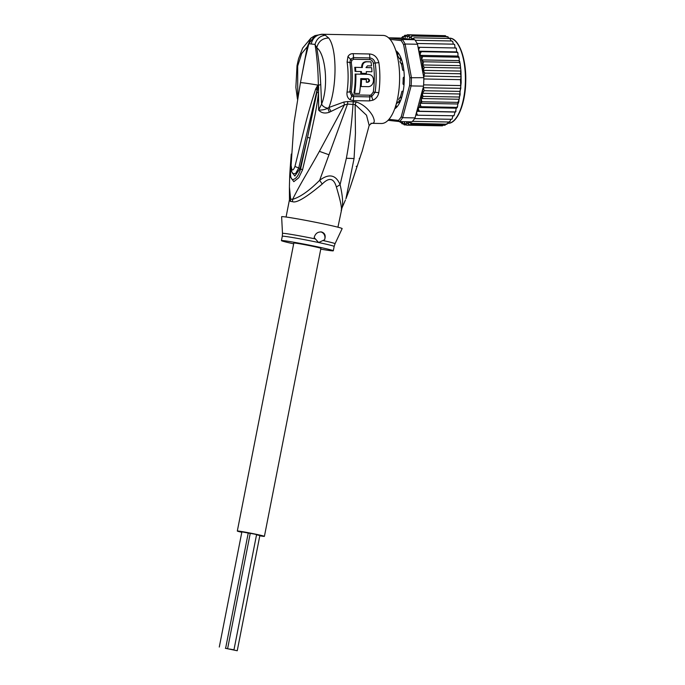 <?xml version="1.0" encoding="UTF-8"?>
<svg xmlns="http://www.w3.org/2000/svg" width="685" height="685" viewBox="0 0 685 685"><rect width="100%" height="100%" fill="white"/><g stroke="black" fill="none" stroke-linecap="round" stroke-linejoin="round"><path stroke-width="1.03" d="M225.356 648.284L237.241 650.75L225.356 648.284M219.286 647.042L241.891 531.843L250.213 533.452M256.541 534.788L259.846 535.55L237.241 650.75M229.535 649.038L233.97 649.8L229.535 649.038M227.634 648.558L250.239 533.358L254.674 534.129L256.575 534.608L233.97 649.8M237.318 531.038L293.822 243.038A13.803 0.488 11.1 0 1 312.797 246.309A13.803 0.488 11.1 0 1 320.914 248.355L264.41 536.355A13.803 0.488 -168.9 0 0 256.293 534.309A13.803 0.488 -168.9 0 0 237.318 531.038A13.803 0.488 -168.9 0 0 241.796 532.288M259.795 535.816A13.803 0.488 -168.9 0 0 264.41 536.355M400.271 62.224A25.842 10.181 91.1 0 1 400.511 62.934L400.023 61.539A25.842 10.181 91.1 0 1 400.271 62.224M399.338 98.083A25.842 10.181 91.1 0 1 398.764 99.359L400.639 96.422M401.701 64.758L400.023 61.539L400.776 59.818L401.598 59.835M400.374 100.978L399.398 100.96L400.562 100.541M398.764 99.359L399.398 100.96M400.776 59.818L401.752 60.297M404.004 85.06L403.379 84.478A1.173 0.462 91.1 0 1 403.02 83.168A26.432 10.412 -88.9 0 0 403.14 80.847A26.432 10.412 -88.9 0 0 403.174 78.51A1.173 0.462 91.1 0 1 403.619 77.294L404.278 76.866M390.065 39.362L401.119 40.603L402.335 39.456A45.227 17.819 91.1 0 1 405.083 44.02L411.402 77.448A45.227 17.819 91.1 0 1 411.334 81.686A45.227 17.819 91.1 0 1 411.12 85.916L423.527 86.147L423.287 87.697L424.195 90.72L422.431 93.271L460.166 93.982L459.815 91.396L460.817 88.408L460.508 79.657L423.809 78.963A45.227 17.819 -88.9 0 0 423.809 77.679L417.499 44.251L405.083 44.02L403.628 44.765L409.861 77.739L423.809 77.679M422.431 93.271C422.559 95.378 422.885 96.405 423.399 96.362L421.395 98.546L459.173 99.257L461.159 82.816L460.996 71.694L460.209 64.039L459.284 62.429L423.664 61.761L422.576 65.221A44.054 17.356 91.1 0 1 423.304 74.999M460.166 93.982C459.918 96.088 459.532 97.107 459.019 97.03L423.399 96.362M459.498 98.238L459.019 97.03M394.706 108.838A29.952 11.808 -88.9 0 0 397.026 106.826A29.952 11.808 -88.9 0 0 404.253 80.993A29.952 11.808 -88.9 0 0 398.053 52.711A29.952 11.808 -88.9 0 0 395.827 50.63M395.887 50.81A29.66 11.688 91.1 0 1 398.165 52.848M397.146 106.697A29.66 11.688 91.1 0 1 394.765 108.658M423.527 86.147A45.227 17.819 -88.9 0 0 423.613 84.871A45.227 17.819 -88.9 0 0 423.75 81.926A45.227 17.819 -88.9 0 0 423.809 78.963M388.078 120.303L399.595 121.596L412.01 121.827A45.227 17.819 -88.9 0 0 412.481 121.331A45.227 17.819 -88.9 0 0 414.596 118.599A45.227 17.819 -88.9 0 0 415.033 117.914L402.626 117.683L411.12 85.916L409.596 85.479L401.222 116.81L402.626 117.683A45.227 17.819 91.1 0 1 399.595 121.596L398.456 120.389L388.977 119.327M409.861 77.739A44.054 17.356 91.1 0 1 409.596 85.479M401.222 116.81A44.054 17.356 91.1 0 1 398.456 120.389M401.119 40.603A44.054 17.356 91.1 0 1 403.628 44.765M388.686 37.932L402.335 39.456L414.75 39.696L399.937 38.035L388.566 37.821M417.499 44.251A45.227 17.819 -88.9 0 0 417.105 43.48A45.227 17.819 -88.9 0 0 415.187 40.295A45.227 17.819 -88.9 0 0 414.75 39.696M415.033 117.914L422.85 88.699A44.054 17.356 91.1 0 1 421.429 98.452M423.399 87.286L422.85 88.699M421.395 98.546L421.386 98.666C421.429 100.772 421.737 101.791 422.328 101.722L420.033 103.272L420.992 106.706L418.466 107.494L418.407 109.403L419.425 111.235L416.805 111.338L416.668 113.522L417.636 115.226L415.812 115.02M399.458 121.399L399.912 122.084L399.458 121.399M445.036 125.252L409.039 124.644L406.753 122.35L406.119 123.925L406.71 125.158L405.16 123.976L404.552 122.469L403.85 123.831L404.39 124.901L402.9 123.565L402.378 121.853L401.615 122.983L402.104 123.865L400.519 121.613M400.699 122.401A44.054 17.356 91.1 0 0 401.615 122.983L402.104 123.865L403.037 123.882M404.141 124.858L405.991 124.927M409.039 124.644L408.328 123.291A44.054 17.356 91.1 0 1 407.438 123.634M408.748 121.767L408.328 123.291M447.185 123.437L446.586 124.31L410.957 123.634L408.902 121.767M410.623 121.802L411.342 123.368L447.074 124.19M418.073 47.308L419.905 47.299L418.818 48.977L418.809 51.178L421.412 51.666L420.273 53.456L420.205 55.365L422.671 56.512L421.481 59.903L423.664 61.761M401.29 38.18L402.763 36.536L402.266 37.315L403.011 38.36L403.559 36.596L405.066 35.252L404.51 36.228L405.195 37.512L405.828 35.937L407.395 34.747L406.787 35.885L407.395 37.392L408.097 36.031L409.724 35.004L409.048 36.296L409.561 38.009L412.002 36.031L411.248 37.461L411.676 39.328L414.194 37.812L413.397 39.542M443.734 35.646L407.327 34.747M406.265 35.278L404.698 35.32M403.576 36.545L402.266 37.315A44.054 17.356 91.1 0 0 401.333 37.992M460.311 85.565L423.613 84.871M460.508 79.657L461.176 76.763L460.406 73.766L424.786 73.09L423.809 76.052L461.176 76.763M423.809 76.052L423.955 76.883M460.406 73.766L460.937 71.069C460.817 68.971 460.5 67.943 459.995 67.995L424.366 67.318L423.219 70.358L460.937 71.069M423.219 70.358L424.786 73.09M459.815 91.396L424.195 90.72M423.287 87.697L460.817 88.408M424.366 67.318L422.576 65.221M403.808 69.99L403.114 70.264A1.173 0.462 91.1 0 1 402.951 70.332A1.173 0.462 91.1 0 1 402.54 69.605A26.432 10.412 -88.9 0 0 401.761 65.469A1.173 0.462 91.1 0 1 401.907 63.876L402.378 62.361A29.369 11.576 -88.9 0 0 400.725 57.583L400.083 58.568A1.173 0.462 91.1 0 1 399.715 58.987A1.173 0.462 91.1 0 1 399.441 58.739A26.432 10.412 -88.9 0 0 397.934 56.23A1.173 0.462 91.1 0 1 397.745 54.697L397.865 52.831A29.369 11.576 -88.9 0 0 396.007 51.187M394.902 108.29A29.369 11.576 -88.9 0 0 396.033 107.476L396.05 105.601A1.173 0.462 91.1 0 1 396.332 104.111A26.432 10.412 -88.9 0 0 397.994 101.962A1.173 0.462 91.1 0 1 398.25 101.774A1.173 0.462 91.1 0 1 398.619 102.279L399.201 103.392A29.369 11.576 -88.9 0 0 401.153 99.017L400.793 97.416A1.173 0.462 91.1 0 1 400.751 95.797A26.432 10.412 -88.9 0 0 401.795 91.867A1.173 0.462 91.1 0 1 402.223 91.233A1.173 0.462 91.1 0 1 402.412 91.345L403.097 91.739M453.675 115.756L417.636 115.226M453.264 115.902L454.206 115.174L455.046 111.912L419.425 111.235M416.805 111.338L454.583 112.049M400.631 122.101L399.912 122.084M443.897 124.636L442.407 125.835L406.71 125.158M446.106 124.002L445.002 125.269M446.586 124.31A45.227 17.819 -88.9 0 0 446.962 124.045L448.529 122.007M449.754 121.879L449.18 122.024L449.643 121.442L449.18 122.024L412.481 121.331M450.011 121.596L450.739 119.284M451.894 119.173L452.211 118.702L451.295 119.293L414.596 118.599M452.211 118.702L452.776 115.893M418.809 51.178L456.595 51.897L456.441 48.798L455.525 47.976L419.905 47.299M455.063 47.967L454.712 44.876L453.804 44.174L417.105 43.48M453.29 44.165L452.751 41.545L451.886 40.989L415.187 40.295M451.886 40.989L452.314 41.468L451.886 40.989M451.295 40.98L449.814 38.488L414.194 37.812M450.362 38.651L449.814 38.488L450.268 39.182L449.814 38.488M449.095 38.471L447.622 36.707L412.002 36.031M448.058 36.819L447.622 36.707L448.11 37.598L447.622 36.707M446.825 37.016L445.344 35.68L409.724 35.004M420.033 103.272L457.811 103.992L457.948 102.39L422.328 101.722M458.248 103.418L457.948 102.39L459.173 99.257M459.995 67.995L460.568 66.822M422.474 64.938L460.26 65.649M459.284 62.429L459.215 58.396L458.291 57.189L422.671 56.512M460.209 64.039L459.661 61.282M421.481 59.903L459.258 60.614M458.702 56.658L458.291 57.189L458.702 56.658L457.991 56.084L457.948 53.293L457.032 52.334L421.412 51.666M420.205 55.365L457.991 56.084M457.452 52.154L456.595 51.897M455.456 111.98L456.244 108.204L456.989 107.793L456.612 107.382L420.992 106.706M418.466 107.494L456.244 108.204M456.989 107.793L456.612 107.382L457.614 106.243L457.811 103.992M368.033 78.749L360.747 78.604A44.054 17.356 -88.9 0 1 359.505 93.485L354.642 93.391A44.054 17.356 91.1 0 0 355.866 74.1L368.008 74.322L355.866 74.1M368.307 78.775C370.088 80.145 369.96 81.309 367.922 82.268L367.228 82.191C369.275 81.241 369.403 80.076 367.614 78.698M366.398 79.597L360.841 79.426L366.398 79.597A44.054 17.356 -88.9 0 1 366.304 82.234L367.922 82.268M361.534 79.503A44.054 17.356 91.1 0 1 361.149 86.524L367.631 86.653C374.43 87.252 375.842 75.393 368.992 74.442L368.008 74.322L368.992 74.442M355.489 67.404A44.054 17.356 91.1 0 1 355.763 71.437L361.432 71.54A44.054 17.356 91.1 0 1 361.509 73.321L366.364 73.406A44.054 17.356 -88.9 0 0 366.287 71.634L371.955 71.745A44.054 17.356 -88.9 0 0 371.681 67.704L366.013 67.601L367.46 65.846L371.51 65.923A44.054 17.356 -88.9 0 0 370.987 61.855L366.946 61.778C363.872 62.001 362.339 63.919 362.348 67.532L354.761 67.318L362.348 67.532M293.668 243.826A26.432 0.933 11.1 0 1 281.432 240.615A26.432 0.933 11.1 0 1 317.754 246.865A26.432 0.933 11.1 0 1 333.304 250.787A26.432 0.933 11.1 0 1 320.76 249.134M355.164 74.014A42.29 16.663 -88.9 0 1 353.914 93.314L354.642 93.391M367.228 82.191L366.304 82.174M360.841 79.426A42.29 16.663 -88.9 0 1 360.456 86.447L361.149 86.524M368.29 74.357L367.306 74.245M354.761 67.318A42.29 16.663 -88.9 0 1 355.061 71.36L355.763 71.437M360.73 71.531A42.29 16.663 -88.9 0 1 360.807 73.235L361.509 73.321M366.013 67.532L371.681 67.704M361.62 67.447C361.654 63.748 363.178 61.83 366.175 61.693L370.987 61.855M351.739 60.408L353.546 59.278L369.84 59.586C371.664 59.886 372.828 61.085 373.351 63.183A42.29 16.663 -88.9 0 1 373.282 92.055L371.082 94.95L369.84 95.215L353.64 94.915L352.501 94.599L351.242 91.636A42.29 16.663 91.1 0 0 351.311 62.763L351.739 60.408L350.497 59.252L353.451 57.626L369.746 57.934C372.554 58.242 374.37 59.929 375.183 62.994A42.872 16.894 91.1 0 1 375.115 92.261L371.741 96.499L369.746 96.893L353.546 96.585L351.73 96.114L349.838 91.781A42.872 16.894 -88.9 0 0 349.907 62.515L350.497 59.252L347.954 56.547L347.107 62.018L351.311 62.763M361.731 152.387L361.526 152.96M349.667 188.914L357.476 165.153M324.57 239.75L318.611 242.524L314.167 237.549C315.288 233.542 317.772 231.684 321.616 231.992C324.964 233.131 325.949 235.717 324.57 239.75A5.874 5.394 -83.6 0 0 320.7 231.89A5.874 5.394 -83.6 0 0 320.666 231.881M321.137 231.915L321.616 231.992M293.925 123.291L300.415 82.834A38.18 1.344 11.1 0 1 303.558 82.902A38.18 1.344 11.1 0 1 317.866 85.103L315.639 89.093L316.915 89.632L318.157 85.308L298.78 167.885L295.62 173.528L292.932 173.665C291.861 172.808 291.228 170.385 291.031 166.412L293.925 123.274L291.031 166.412M315.639 89.093C306.58 117.161 305.493 124.113 294.935 166.481C293.026 171.259 291.793 171.122 291.245 166.061M294.935 166.481L300.099 168.501L307.548 137.308L300.544 169.075C298.643 175.608 295.963 179.127 292.495 179.624C290.526 178.468 290.029 174.598 291.014 168.005L291.056 167.303M318.054 85.445L317.986 87.183L318.345 85.06L318.628 87.132L317.986 87.183L307.548 137.308L310.048 138.13L302.522 169.957L300.099 168.501L294.85 176.045L292.135 172.397M360.002 157.824L359.223 158.586M356.902 166.498L356.183 166.352M352.424 180.403A8.811 0.908 18.4 0 0 352.544 180.309L361.714 152.43M351.414 183.58L352.544 180.309M323.046 240.555A26.784 0.942 11.1 0 1 335.051 243.732L342.149 228.602A30.834 1.087 -168.9 0 0 324.014 224.021A30.834 1.087 -168.9 0 0 281.629 216.734L282.485 233.414A26.784 0.942 11.1 0 1 315.271 238.902M318.165 85L318.345 85.06C318.157 70.598 317.052 57.052 315.023 44.422L308.849 43.729L315.014 35.586L310.973 38.052L307.3 46.734L308.849 43.729L305.202 58.439L300.415 82.834M325.324 35.252C320.041 35.851 316.616 38.908 315.023 44.422L316.753 47.796C318.319 41.545 322.292 38.274 328.68 38L325.324 35.252L322.181 34.293L315.014 35.586M373.282 92.055L378.788 92.689C378.043 96.277 376.091 98.777 372.94 100.19L369.412 100.918L353.212 100.609L350.061 99.762C347.637 98.169 346.627 95.617 347.038 92.09A5.874 1.627 8.2 0 0 349.838 91.781A2.937 0.813 -171.8 0 1 351.131 91.636L351.242 91.636M369.84 59.586L369.746 57.934A5.874 2.312 -88.9 0 0 369.421 53.978C374.113 54.261 377.264 57.146 378.865 62.618L373.351 63.183M353.546 59.278A2.937 1.156 91.1 0 1 353.451 57.626A5.874 2.312 91.1 0 0 353.117 53.67C350.917 53.558 349.196 54.517 347.954 56.547M370.919 123.274C374.772 123.814 375.269 121.185 372.409 115.397C368.205 108.607 362.802 104.129 356.209 101.962L355.13 104.54L366.526 115.226L369.164 125.441L371.544 123.317L381.408 123.497A44.054 17.356 -88.9 0 0 399.578 80.59A44.054 17.356 -88.9 0 0 383.711 35.457A44.054 17.356 -88.9 0 0 383.069 35.414L321.556 34.25M369.164 125.441L361.98 151.899M356.209 101.962L347.834 101.543L343.896 102.031L328.903 107.485C337.106 86.721 337.071 48.549 328.68 38M343.896 102.031L344.392 104.951L347.509 104.086L355.13 104.54L355.464 133.284L354.059 158.552L345.942 198.736L349.761 188.658M345.437 200.003L342.063 207.718C343.211 202.991 342.551 195.293 340.085 184.642L336.386 187.039C340.591 201.073 342.175 208.899 341.156 210.518M337.936 227.197L341.961 207.94M301.768 75.924L307.3 46.734L301.691 53.516L297.675 66.043L297.735 97.475M318.208 85.402L320.743 84.512C319.998 70.863 318.671 58.627 316.753 47.796C325.521 53.644 328.877 86.438 321.582 104.146C322.703 106.312 324.793 107.665 327.841 108.204C325.118 109.609 322.044 110.225 318.619 110.045C321.282 113.025 324.861 113.761 329.339 112.237L327.841 108.204L328.903 107.485L330.983 111.441L329.339 112.237M320.743 84.512L321.582 104.146L318.619 110.045L318.534 92.612C317.258 103.581 316.29 107.862 315.057 114.703L310.048 138.13M318.628 87.132L318.534 92.612L317.027 92.518M336.386 187.039C333.843 178.066 329.125 177.064 322.233 184.042C306.084 197.588 296.134 203.445 292.392 201.621A11.748 10.292 97.4 0 0 292.641 199.326A26.655 0.942 -168.9 0 0 290.637 199.095A11.748 11.183 -85.2 0 1 290.406 201.399L289.464 199.695L289.412 187.039L290.637 199.095L289.627 197.16M322.233 184.042L319.647 180.309L347.509 104.086L347.834 101.543M353.349 101.568L353.023 104.12C351.867 122.461 349.65 140.502 346.37 158.252L340.085 184.642C335.847 174.735 329.04 173.288 319.647 180.309C309.235 190.755 300.235 197.092 292.641 199.326C300.621 183.186 308.207 171.567 319.39 151.342L344.392 104.951L330.983 111.441M291.091 167.971L290.157 168.467L291.271 154.056M302.522 169.957L298.754 177.74L293.814 181.679L289.704 175.857L290.157 168.467M289.421 186.474L289.704 175.857M448.076 123.309A42.581 16.782 -88.9 0 0 465.346 82.611A42.581 16.782 -88.9 0 0 465.355 82.303A42.581 16.782 -88.9 0 0 449.42 38.163L449.026 38.154M465.654 82.602A41.999 16.551 -88.9 0 0 465.663 82.303A41.999 16.551 -88.9 0 0 456.749 42.684M416.668 113.522A44.054 17.356 91.1 0 1 415.898 115.037M403.85 123.831A44.054 17.356 91.1 0 1 402.9 123.565M406.119 123.925A44.054 17.356 91.1 0 1 405.16 123.976M410.615 121.861A44.054 17.356 91.1 0 1 409.407 122.718M418.158 47.299A44.054 17.356 91.1 0 1 418.818 48.977M412.49 38.463A44.054 17.356 91.1 0 1 413.363 39.345M410.332 36.879A44.054 17.356 91.1 0 1 411.248 37.461M408.097 36.031A44.054 17.356 91.1 0 1 409.048 36.296M405.828 35.937A44.054 17.356 91.1 0 1 406.787 35.885M403.559 36.596A44.054 17.356 91.1 0 1 404.51 36.228M421.874 60.563A44.054 17.356 91.1 0 1 422.491 64.553M420.915 55.947A44.054 17.356 91.1 0 1 421.515 58.67M419.674 51.443A44.054 17.356 91.1 0 1 420.273 53.456M418.407 109.403A44.054 17.356 91.1 0 1 417.67 111.27M419.991 104.505A44.054 17.356 91.1 0 1 419.211 107.074M421.386 98.666A44.054 17.356 91.1 0 1 420.47 102.707M396.683 53.524L397.976 53.55L396.692 53.533M396.418 52.548L397.634 52.574M400.083 58.568L401.136 58.585M403.114 70.264L403.842 70.272M403.165 91.362L402.412 91.345M399.766 102.296L398.619 102.279M396.17 107.211L395.279 107.194M396.118 106.141L395.63 106.132L396.118 106.141M455.302 119.07A41.999 16.551 -88.9 0 0 465.654 82.611M366.175 61.693L366.946 61.778M335.051 243.732L334.16 246.446A26.432 0.933 -168.9 0 0 318.611 242.524A26.432 0.933 -168.9 0 0 318.268 242.447A26.432 0.933 -168.9 0 0 282.288 236.265L281.432 240.615M352.501 94.599L350.061 99.762M353.64 94.915A2.937 1.156 -88.9 0 0 353.546 96.585A5.874 2.312 -88.9 0 1 353.212 100.609M369.412 100.918A5.874 2.312 -88.9 0 0 369.746 96.893A2.937 1.156 91.1 0 1 369.84 95.215M371.082 94.95L372.94 100.19M311.23 43.789C312.848 37.829 316.496 34.661 322.181 34.293M347.038 92.09A44.054 17.356 -88.9 0 0 347.107 62.018M378.865 62.618A44.054 17.356 91.1 0 1 378.788 92.689M353.117 53.67L369.421 53.978M346.37 158.252L354.059 158.552M292.392 201.621A26.432 0.933 -168.9 0 0 290.406 201.399M328.629 154.639L319.39 151.342M248.227 533.084L225.622 648.284M396.786 53.91L397.899 53.927M449.42 38.163C458.847 37.666 466.656 58.987 465.714 82.303L465.706 82.611C465.166 104.933 456.801 124.071 447.802 123.309M453.864 115.851L454.206 115.174M456.133 48.001L456.441 48.798M454.403 44.285L454.712 44.876M458.89 56.906L459.215 58.396M457.64 52.257L457.948 53.293M455.645 111.955L456.004 111.038M457.203 107.605L457.614 106.243M458.488 102.964L459.001 100.746M399.715 58.987L401.299 59.013M402.951 70.332L403.85 70.349M403.182 91.251L402.223 91.233M400.006 101.808L398.25 101.774M395.493 105.995L396.564 106.184M368.487 74.357L367.794 74.28M334.16 246.446L333.304 250.787M282.288 236.265L282.485 233.414M351.542 183.357L349.752 188.683M297.453 99.137L295.869 87.406L297.016 65.691L298.549 58.782L302.659 48.053L310.973 38.052M286.065 217.025L289.464 199.695"/></g></svg>
